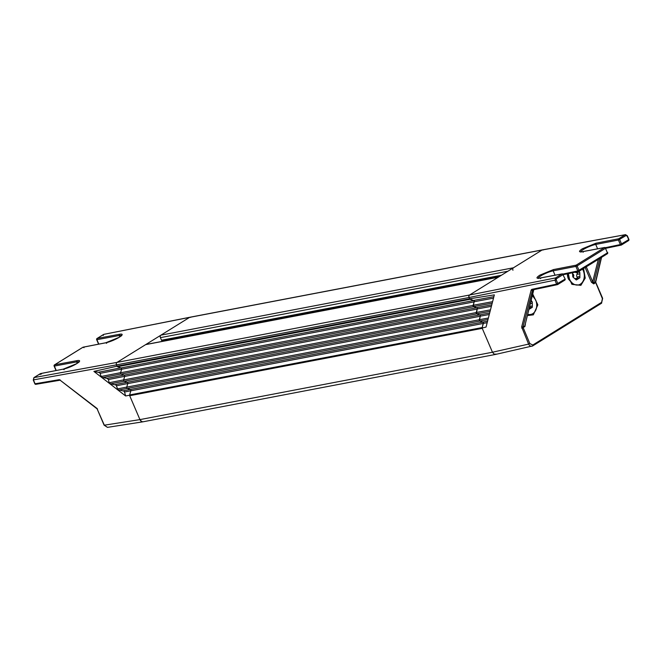 <?xml version="1.0" encoding="UTF-8"?>
<svg xmlns="http://www.w3.org/2000/svg" width="662" height="662" viewBox="0 0 662 662"><rect width="100%" height="100%" fill="white"/><g stroke="black" fill="none" stroke-linecap="round" stroke-linejoin="round"><path stroke-width="0.99" d="M129.702 395.727L482.234 328.352L492.47 352.234L139.939 419.609L129.702 395.727A0.943 0.72 79.2 0 1 129.644 394.933L130.828 390.803L483.368 323.428L482.176 327.558A0.943 0.72 79.2 0 0 482.135 327.856M33.423 379.889L116.479 364.878A1.895 1.432 -100.8 0 1 116.33 363.446A1.895 1.432 -100.8 0 1 117 362.395A1.895 1.432 79.2 0 0 116.33 363.446A1.895 1.432 79.2 0 0 116.479 364.878L469.019 297.503L468.862 296.071L469.532 295.02L468.862 296.071A1.895 1.432 79.2 0 0 469.019 297.503L469.573 298.819A0.943 0.72 79.2 0 0 470.078 299.332L473.57 300.565A0.943 0.72 79.2 0 1 474.133 301.872L473.115 305.389A0.943 0.72 79.2 0 0 473.678 306.705L476.648 307.747A0.943 0.72 79.2 0 1 477.211 309.063L476.193 312.572A0.943 0.72 79.2 0 0 476.756 313.887L479.727 314.93A0.943 0.72 79.2 0 1 480.289 316.246L479.271 319.754A0.943 0.72 79.2 0 0 479.834 321.07L482.805 322.113A0.943 0.72 79.2 0 1 483.368 323.428M124.108 381.204L110.595 383.869L116.14 385.027L117.803 389.645L124.324 391.234L125.615 395.959L93.896 371.399L117.042 366.202L116.479 364.878L117.042 366.194A0.943 0.72 79.2 0 0 117.042 366.202A0.943 0.72 79.2 0 0 117.546 366.707L470.078 299.332M512.942 270.262A1.895 1.432 -100.8 0 1 513.464 267.779L542.12 250.004L543.221 249.963L542.12 250.004L469.532 295.02L117 362.395L145.657 344.621A1.895 1.432 -100.8 0 1 146.037 344.472L498.37 277.138M532.637 289.89L557.421 284.643A0.943 0.943 0 0 0 557.727 284.519A0.943 0.596 -121.8 0 1 557.594 284.569A0.943 0.703 -102 0 1 556.61 284.106L555.029 280.415L555.542 277.932L469.532 295.02L498.196 277.246A1.895 1.432 -100.8 0 1 498.569 277.097M170.978 339.705L171.053 339.076M162.504 340.673A0.943 0.72 -100.8 0 1 161.511 340.21L160.411 337.645A1.895 1.432 -100.8 0 1 160.924 335.154L189.589 317.379L542.12 250.004L625.631 234.638M130.828 390.803A0.943 0.72 79.2 0 0 130.265 389.488L127.303 388.445A0.943 0.72 79.2 0 1 126.74 387.129L127.749 383.621A0.943 0.72 79.2 0 0 127.187 382.305L124.224 381.262A0.943 0.72 79.2 0 1 123.662 379.947L124.671 376.438A0.943 0.72 79.2 0 0 124.108 375.122L121.146 374.08A0.943 0.72 79.2 0 1 120.583 372.764L121.593 369.247A0.943 0.72 79.2 0 0 121.03 367.94L117.546 366.707M557.826 284.428L564.769 280.158L557.727 284.519A0.943 0.596 -121.8 0 0 557.834 283.601L556.254 279.91L469.019 297.503L469.573 298.819L494.349 294.863L486.049 327.069L482.093 328.013L492.47 352.234L494.241 354.203L496.442 354.104L494.241 354.203L492.47 352.234L528.615 344.099L521.656 326.954L522.955 327.086L529.832 343.603L532.811 345.001L601.609 302.335L602.387 298.612L595.494 282.103L601.386 257.444M104.331 425.186L97.297 409.298L104.1 425.169L107.467 427.362L104.331 425.186L139.939 419.609A3.782 2.863 79.2 0 0 141.709 421.578A3.782 2.863 79.2 0 0 143.149 421.777L495.689 354.402M96.826 338.994A0.943 0.596 58.2 0 1 97.165 338.447L103.942 334.327L189.944 317.239A1.895 1.432 79.2 0 0 189.589 317.379L103.959 334.327M97.529 409.323L97.132 408.471M96.66 408.173L60.35 380.377L97.438 409.124M60.292 380.021L59.241 379.674L60.242 380.137M59.241 379.674L35.078 383.778A0.943 0.728 80.4 0 0 36.079 384.241M34.995 383.579L33.497 380.087L33.903 377.646M129.603 395.231L125.615 395.959M93.896 371.399L99.772 372.607L101.443 377.241L106.979 378.391L123.926 375.056M110.595 383.869L109.098 382.744L108.485 379.525L106.979 378.391M117.042 366.202A0.943 0.72 -100.8 0 1 117.042 366.194L469.573 298.819L474.373 300.896L473.388 305.232L492.594 301.673M107.467 427.362L143.075 421.793L141.709 421.578L139.939 419.609L129.553 395.388M190.689 317.338L189.589 317.379L117 362.395L34.027 377.597L33.787 378.573M564.636 280.208L564.876 279.232L556.61 284.106L531.826 289.352L532.811 289.824L532.48 290.163A0.943 0.621 -165.5 0 1 531.172 290.022L521.656 326.954M482.093 328.013L483.401 322.576L479.462 320.474L480.389 315.344L476.458 313.258L477.385 308.12L473.951 306.539L473.388 305.232M599.954 258.337L593.64 283.253L592.68 281.755L591.447 282.26L593.723 283.89L595.85 282.484L602.652 298.355L601.501 303.262L532.703 345.92L495.755 354.385M521.813 328.236L524.892 326.573L525.38 324.248M583.578 268.491L585.225 278.098L580.88 285.347L571.902 284.329L567.135 273.878M532.745 294.044L537.842 304.859L533.324 314.839L527.498 315.567M533.812 289.642L524.809 325.936L533.646 289.675M567.392 273.828A10.41 7.878 -100.8 0 0 568.451 279.107L573.333 284.536L578.29 284.966A10.41 7.878 -100.8 0 1 569.452 279.008L568.36 273.629M527.722 314.649L530.734 314.458A10.41 7.878 -100.8 0 1 527.804 314.301M595.444 281.193L595.494 282.103L593.64 283.253L593.723 283.89M582.552 269.128L583.222 270.477A10.41 7.878 -100.8 0 1 578.29 284.966M532.372 295.55L535.666 299.969A10.41 7.878 -100.8 0 1 530.734 314.458M579.093 271.271L579.846 272.57L579.871 277.8L576.362 279.976L572.837 276.915L572.431 272.777M531.205 300.358L532.281 302.062L532.314 307.292L528.806 309.468M577.247 271.776L579.846 272.57L579.871 277.8L577.678 278.148L576.362 279.976L573.491 277.568M579.871 277.8L578.679 278.214M575.642 279.563L576.892 279.323L576.362 279.976M573.515 277.56L572.837 276.915L572.647 272.736M530.99 301.533L532.281 302.062L532.314 307.292L530.121 307.64L529.137 308.848M532.314 307.292L531.114 307.706M577.653 278.222L576.768 276.468A1.854 1.407 -100.8 0 1 576.759 274.804L577.628 272.992L575.766 272.496A1.854 1.407 -100.8 0 1 575.179 272.206M575.079 278.752A1.854 1.407 -100.8 0 1 575.535 278.553A1.854 1.407 -100.8 0 1 575.799 278.537M578.447 272.057L575.766 272.496M530.096 307.714L529.683 306.465M572.812 276.857A1.432 1.084 79.2 0 0 572.853 274.06M129.644 394.933L482.176 327.558M498.196 277.246L145.657 344.621M501.424 275.243L161.511 340.21M507.895 271.23L160.411 337.645M513.464 267.779L160.924 335.154M121.03 367.94L473.57 300.565M121.593 369.247L474.133 301.872M120.583 372.764L473.115 305.389M121.146 374.08L473.678 306.705M124.108 375.122L476.648 307.747M124.671 376.438L477.211 309.063M123.662 379.947L476.193 312.572M124.224 381.262L476.756 313.887M127.187 382.305L479.727 314.93M127.749 383.621L480.289 316.246M126.74 387.129L479.271 319.754M127.303 388.445L479.834 321.07M130.265 389.488L482.805 322.113M103.586 334.467L103.338 335.444M96.834 339.482L97.165 338.447L119.458 334.277L119.193 335.518L96.9 339.689L98.803 344.116M40.2 374.593L40.316 373.674L33.894 377.654L33.266 380.071L34.846 383.761A0.943 0.943 0 0 0 35.88 384.316L60.027 380.22M40.316 373.674A0.943 0.943 0 0 1 40.63 373.55L34.027 377.597M40.63 373.55L63.329 369.123L40.448 373.625L41.433 374.088M77.231 363.281L76.643 361.907L76.908 360.666A10.41 1.895 -23.2 0 1 76.709 363.653A10.41 1.895 -23.2 0 1 63.138 369.197L64.131 369.669M106.681 343.28L105.688 342.808A10.41 1.895 -23.2 0 0 119.259 337.264A10.41 1.895 -23.2 0 0 119.458 334.277M121.485 335.502A9.458 1.721 -23.2 0 0 119.193 335.518L119.789 336.892M121.634 335.675L119.127 337.314L105.688 342.808L82.998 347.236A0.943 0.596 -121.8 0 0 82.758 347.385M83.983 347.707L83.18 347.161A0.943 0.943 0 0 0 82.866 347.285L54.483 364.886A0.943 0.596 58.2 0 1 54.615 364.836L82.998 347.236M54.284 365.871L56.245 370.505M54.276 365.383A0.943 0.596 58.2 0 1 54.483 364.886A0.943 0.943 0 0 0 54.11 366.061L56.03 370.546M76.908 360.666L54.615 364.836L54.35 366.078L76.643 361.907A9.458 1.721 -23.2 0 1 78.935 361.891M124.853 391.937L130.844 390.754M120.79 367.857L98.795 372.185M123.355 390.812L130.191 389.463M118.779 390.075L127.228 388.412M117.282 388.95L126.756 387.08M116.669 385.731L127.766 383.546M115.163 384.605L127.054 382.264M123.686 379.864L109.098 382.744M108.485 379.525L124.696 376.33M120.989 373.997L102.411 377.663M120.616 372.648L100.914 376.529M100.301 373.318L121.626 369.115M531.826 289.352L531.172 290.022M529.832 343.603L528.615 344.099C529.658 346.085 530.982 346.706 532.579 345.969L531.925 346.243M533.059 289.807L532.48 290.163L522.955 327.086L524.809 325.936A0.943 0.596 58.2 0 0 524.892 326.573M493.885 296.667L473.876 300.374M483.45 323.37L487.182 322.675M601.501 303.262A0.943 0.596 -121.8 0 1 601.377 303.304L532.802 345.837M532.811 345.001L532.695 345.928M585.134 267.522L591.447 282.26M564.769 280.158A0.943 0.943 0 0 0 565.133 278.975L562.923 274.697L556.51 278.669L555.542 277.932L561.955 273.952L539.662 278.131C536.013 278.652 536.079 277.651 539.861 275.135L553.432 269.591L576.122 265.164L604.505 247.563L582.212 251.742C578.563 252.263 578.629 251.262 582.419 248.747L595.982 243.202L618.68 238.775L619.649 239.52L621.601 244.063A0.943 0.596 58.2 0 1 621.361 245.031A0.943 0.712 -101.8 0 1 620.368 244.559L628.635 239.694A0.943 0.596 58.2 0 1 628.404 240.662L621.593 244.89M607.186 253.819L607.426 252.851L605.482 248.308L577.098 265.909L579.043 270.444A0.943 0.596 58.2 0 1 578.936 271.37L607.319 253.769L579.035 271.279M556.51 278.669L556.254 279.91M605.449 247.671L620.368 244.559L618.424 240.025A0.943 0.712 -101 0 1 618.68 238.775L625.093 234.803L626.062 235.54L618.424 240.025L595.726 244.443A9.458 1.721 -23.2 0 0 583.388 249.491A9.458 1.721 -23.2 0 0 580.756 251.825M487.563 321.186L482.896 322.055M493.504 298.157L474.431 301.69M492.214 303.163L473.951 306.539M491.775 304.843L476.88 307.598M491.394 306.332L477.434 308.914M490.484 309.849L476.4 312.456M490.103 311.339L476.954 313.771M489.673 313.018L479.884 314.831M489.284 314.5L480.447 316.138M488.382 318.025L479.404 319.68M479.958 320.996L487.993 319.506M601.51 303.254A0.943 0.596 -121.8 0 0 601.609 302.335M586.275 266.819L592.68 281.755L598.357 259.322M595.61 282.467L601.576 257.328M578.811 271.42L578.629 271.486A0.943 0.943 0 0 0 578.936 271.37A0.943 0.596 58.2 0 1 578.811 271.42L577.818 270.948L607.426 252.851L605.482 248.308A0.943 0.596 -121.8 0 0 604.505 247.563A0.943 0.72 79.4 0 1 605.507 248.035L605.738 248.051A0.943 0.943 0 0 0 604.696 247.489L582.403 251.668L583.214 252.205M562.89 274.06L577.818 270.948L575.874 266.405L577.098 265.909A0.943 0.596 -121.8 0 0 576.122 265.164A0.943 0.712 79 0 0 575.874 266.405L553.175 270.832A9.458 1.721 -23.2 0 0 540.837 275.872A9.458 1.721 -23.2 0 0 538.198 278.214M565.133 278.975L562.923 274.697A0.943 0.596 -121.8 0 0 561.955 273.952A0.943 0.72 -100.6 0 1 562.146 273.878L539.853 278.048L540.655 278.594M595.982 243.202L595.726 244.443L597.604 248.821M555.046 275.21L553.175 270.832L553.432 269.591M628.668 239.421L627.055 236.011L626.062 235.54M607.451 252.578L607.691 252.594A0.943 0.943 0 0 1 607.319 253.769M579.457 276.55L577.247 276.973M579.449 273.886L577.231 274.308M531.9 306.043L529.716 306.456M531.884 303.378L530.394 303.659M499.81 276.244L162.314 340.748M189.969 317.23L542.501 249.855L625.482 234.654L627.319 235.755L628.9 239.437A0.943 0.943 0 0 1 628.528 240.612L621.486 244.981A0.943 0.943 0 0 1 621.179 245.106L605.846 248.291M98.588 344.157L96.669 339.672A0.943 0.943 0 0 1 97.033 338.497L103.454 334.525M79.084 362.056L76.577 363.703L63.329 369.123M105.879 342.742L83.18 347.161M563.296 274.68L578.629 271.486M539.853 278.057L538.223 278.437M582.403 251.668L580.773 252.057M563.188 274.44A0.943 0.943 0 0 0 562.146 273.878M577.678 278.148L575.535 278.553M578.547 272.041L576.337 272.463M530.121 307.631L529.393 307.772"/></g></svg>
